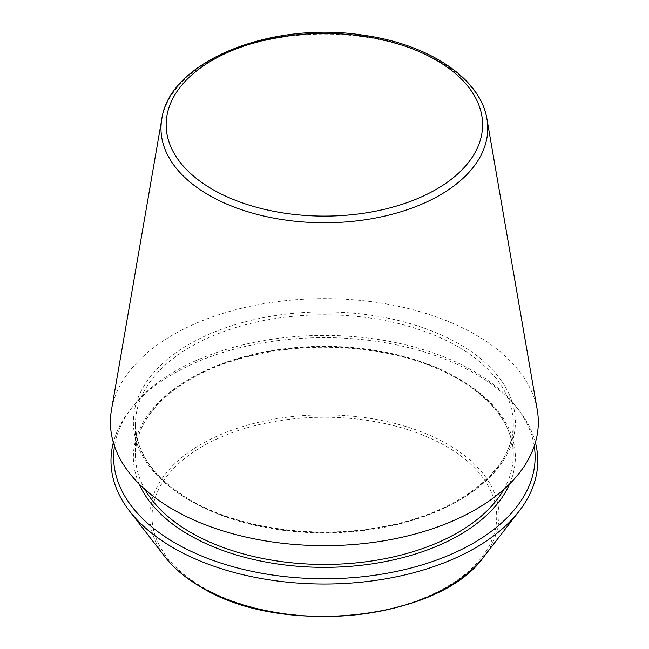 <?xml version="1.0" encoding="UTF-8"?>
<svg xmlns="http://www.w3.org/2000/svg" width="649" height="649" viewBox="0 0 649 649"><rect width="100%" height="100%" fill="white"/><g stroke="black" fill="none" stroke-linecap="round" stroke-linejoin="round"><path stroke-width="0.49" stroke-dasharray="3.25 2.43" d="M537.258 409.876A213.951 123.521 0 0 0 324.37 298.629A213.951 123.521 0 0 0 111.482 409.876M535.393 442.521A213.391 123.196 0 0 0 519.168 410.541A213.391 123.196 0 0 0 324.37 337.634A213.391 123.196 0 0 0 129.573 410.541A213.391 123.196 0 0 0 113.356 442.521M534.257 446.114A210.738 121.671 0 0 0 516.758 407.418A210.738 121.671 0 0 0 324.37 335.419A210.738 121.671 0 0 0 131.99 407.418A210.738 121.671 0 0 0 114.492 446.114M486.953 119.051A163.386 94.332 0 0 0 324.37 34.089A163.386 94.332 0 0 0 161.796 119.051M202.504 587.102A172.35 99.508 0 0 0 490.855 542.491A172.35 99.508 0 0 0 279.768 420.625A172.35 99.508 0 0 0 202.504 587.102M483.773 556.834A174.613 100.814 0 0 0 324.37 414.865A174.613 100.814 0 0 0 164.976 556.834M189.321 500.119A190.984 110.265 0 0 0 508.857 450.69A190.984 110.265 0 0 0 274.941 315.641A190.984 110.265 0 0 0 189.321 500.119M190.798 500.971A188.9 109.064 0 0 0 396.661 524.619A188.9 109.064 0 0 0 513.27 423.854A188.9 109.064 0 0 0 324.37 314.797A188.9 109.064 0 0 0 135.471 423.854A188.9 109.064 0 0 0 190.798 500.971M503.867 489.37A188.9 109.064 0 0 0 513.27 455.387A188.9 109.064 0 0 0 324.37 346.323A188.9 109.064 0 0 0 135.471 455.387A188.9 109.064 0 0 0 144.881 489.37M509.595 483.976A190.984 110.265 0 0 0 324.37 346.826A190.984 110.265 0 0 0 139.146 483.976M131.99 407.418L129.573 410.541M516.758 407.418L519.168 410.541M513.27 423.854C514.625 468.562 460.182 512.661 384.046 526.477C317.604 539.652 239.311 528.903 190.368 500.022C154.381 478.5 136.079 453.116 135.471 423.854L135.471 455.387C134.716 417.315 173.348 379.186 233.202 360.682C281.561 345.982 331.842 343.345 384.046 352.764C460.182 366.588 514.625 410.679 513.27 455.387L513.27 423.854"/><path stroke-width="0.97" d="M161.796 119.051L111.482 409.876A213.951 123.521 0 0 0 173.088 509.497A213.951 123.521 0 0 0 415.977 533.778A213.951 123.521 0 0 0 537.258 409.876L486.953 119.051C480.584 78.432 428.924 44.392 364.162 35.33C272.264 20.297 169.413 60.974 161.796 119.051A163.386 94.332 0 0 0 208.84 195.13A163.386 94.332 0 0 0 394.332 213.675A163.386 94.332 0 0 0 486.953 119.051M113.356 442.521A213.391 123.196 0 0 0 129.573 511.128A213.391 123.196 0 0 0 173.486 547.951A213.391 123.196 0 0 0 519.168 511.128A213.391 123.196 0 0 0 535.393 442.521M114.492 446.114A210.738 121.671 0 0 0 175.36 543.124A210.738 121.671 0 0 0 413.729 567.283A210.738 121.671 0 0 0 534.257 446.114M212.491 189.346A158.218 91.347 0 0 0 477.202 148.402A158.218 91.347 0 0 0 283.426 36.522A158.218 91.347 0 0 0 212.491 189.346M200.906 586.956A174.613 100.814 0 0 0 483.773 556.834C439.495 620.387 281.228 637.115 201.198 587.231C185.971 578.421 173.9 568.289 164.976 556.834A174.613 100.814 0 0 0 200.906 586.956M144.881 489.37A188.9 109.064 0 0 0 190.798 532.505A188.9 109.064 0 0 0 503.867 489.37M139.146 483.976A190.984 110.265 0 0 0 189.321 535.06A190.984 110.265 0 0 0 375.236 563.373A190.984 110.265 0 0 0 509.595 483.976M483.773 556.834L519.168 511.128M164.976 556.834L129.573 511.128"/></g></svg>
